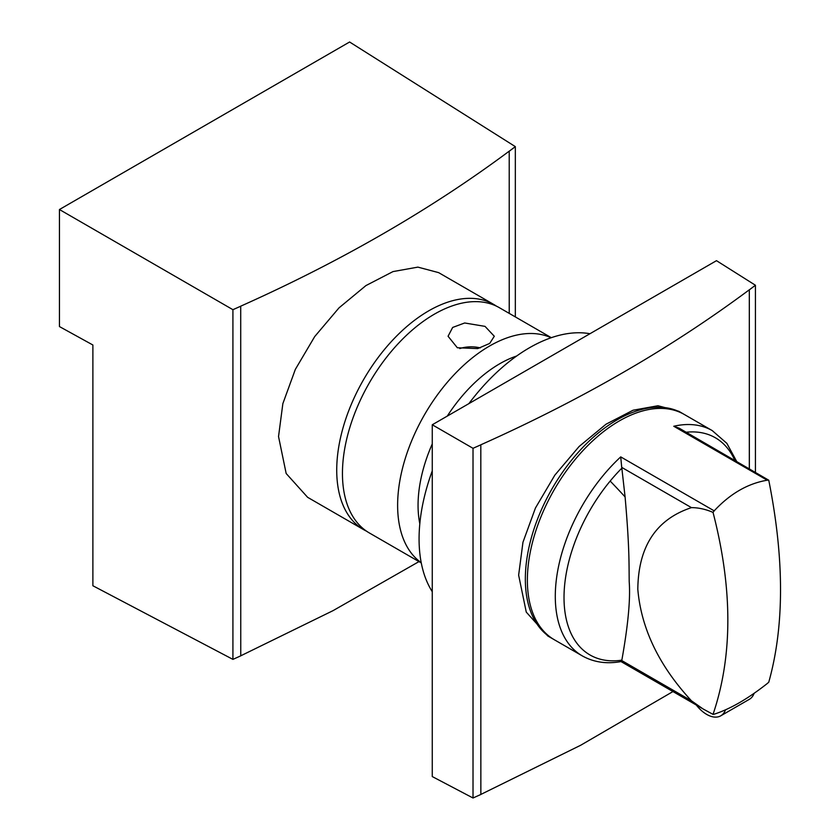 <?xml version="1.0" encoding="UTF-8"?>
<svg xmlns="http://www.w3.org/2000/svg" width="840" height="840" viewBox="0 0 840 840"><rect width="100%" height="100%" fill="white"/><g stroke="black" fill="none" stroke-linecap="round" stroke-linejoin="round"><path stroke-width="1.26" d="M496.503 306.191A130.042 75.075 120 0 0 493.7 304.427A130.042 75.075 120 0 0 393.488 339.266A130.042 75.075 120 0 0 336.725 470.138A130.042 75.075 120 0 0 363.657 529.662A130.042 75.075 120 0 0 366.587 531.206M363.657 529.662L307.619 497.312L286.167 473.498L278.534 436.538L282.86 403.62L295.355 369.358L314.727 336.546L339.024 307.85L365.935 285.579L392.994 271.593L417.879 267.12L438.638 272.632L493.7 304.427M515.33 316.911L515.33 146.633L349.598 42L59.441 209.528L59.441 326.56L92.883 344.999L92.883 585.753L232.922 659.379L240.755 655.851L240.713 306.18C341.292 261.188 430.794 209.517 509.219 151.158L509.219 313.383M240.755 655.809L333.06 610.638L418.981 561.603M509.261 313.415L509.219 151.158M515.33 146.633L509.261 151.19M59.441 209.528L232.922 309.687L240.755 306.201M232.922 659.379L232.922 309.687M696.308 705.044A28.182 16.275 -120 0 0 720.783 715.806A28.182 16.275 -120 0 0 725.508 709.832M720.783 715.806L749.396 699.29A28.182 16.275 -120 0 0 754.121 693.315M736.606 461.339L726.852 443.342L712.268 430.616L684.348 414.498A130.042 75.075 120 0 0 645.855 410.141A130.042 75.075 120 0 0 592.799 440.769A130.042 75.075 120 0 0 575.243 459.386A130.042 75.075 120 0 0 554.305 639.734L582.225 655.851C593.723 662.298 606.669 664.199 621.054 661.563L620.97 661.553M767.235 480.218C747.894 483.452 730.202 493.668 714.189 510.846L620.728 456.887L621.716 467.376L691.457 507.633C698.428 507.633 705.621 509.219 713.034 512.389C732.774 588.777 732.774 656.103 713.034 714.378L714.189 714.178C730.202 709.013 747.894 698.807 767.235 683.55L768.758 682.206C784.445 626.273 784.445 558.947 768.758 480.218L679.15 428.169L673.775 426.258L767.235 480.218L768.758 480.218M691.457 507.633C656.155 519.309 638.274 546.536 637.812 589.312C641.172 628.603 659.064 665.774 691.457 700.802L702.975 708.887L713.034 714.378M620.728 660.219C620.718 661.889 621.054 661.994 621.716 660.534L621.841 660.167C628.068 625.338 630.514 599.214 629.212 581.805C628.95 562.726 629.517 547.355 625.086 496.913L621.841 468.174A125.391 72.398 120 0 0 610.176 481.058A270.197 62.118 39.6 0 1 625.086 496.913M621.716 467.376L621.841 468.174M714.189 510.846L713.034 512.389M551.313 337.691L499.422 307.724A130.042 75.075 120 0 0 399.21 342.562A130.042 75.075 120 0 0 342.447 473.435A130.042 75.075 120 0 0 369.38 532.97L421.27 562.926M464.678 322.98L485.027 326.371L494.298 336.252L489.699 343.434L477.687 348.6L457.338 347.75L448.067 336.252L452.666 327.443L464.678 322.98M459.753 348.579A23.121 13.346 180 0 1 464.678 347.372A23.121 13.346 180 0 1 480.281 347.907M589.953 333.732A156.051 90.101 120 0 0 468.888 403.62M432.264 470.904A156.051 90.101 120 0 0 419.076 538.913A156.051 90.101 120 0 0 432.264 591.696M683.319 413.921A130.042 75.075 120 0 0 682.311 413.312A130.042 75.075 120 0 0 582.099 448.151A130.042 75.075 120 0 0 525.336 579.023A130.042 75.075 120 0 0 552.269 638.558A130.042 75.075 120 0 0 553.298 639.135M552.269 638.558L547.722 635.933L526.27 612.119L518.637 575.159L522.963 542.241L535.458 507.98L554.831 475.167L579.127 446.471L606.039 424.2L633.087 410.214L657.982 405.741L678.741 411.254L682.311 413.312M755.433 472.206L755.433 285.254L716.489 260.673L432.264 424.767L432.264 776.57L473.015 798L480.858 794.472L480.816 444.801C581.396 399.808 670.898 348.138 749.322 289.779L749.322 468.678M480.858 794.43L580.692 745.248L672.956 691.562M749.364 468.699L749.322 289.779M755.433 285.254L749.364 289.81M432.264 424.767L473.015 448.308L480.858 444.822M473.015 798L473.015 448.308M620.728 456.887A130.042 75.075 120 0 0 603.162 475.503A130.042 75.075 120 0 0 582.225 655.851M621.716 660.534L691.457 700.802M712.268 430.616A130.042 75.075 120 0 0 673.775 426.258M734.769 460.278A125.391 72.398 120 0 0 686.186 432.233M610.176 481.058A125.391 72.398 120 0 0 564.249 604.832A125.391 72.398 120 0 0 621.841 660.167M551.082 337.764A130.042 75.075 120 0 0 452.161 376.803A130.042 75.075 120 0 0 397.625 505.292A130.042 75.075 120 0 0 421.229 562.695M516.663 356.013A115.595 66.738 120 0 0 447.269 416.105M432.264 443.919A115.595 66.738 120 0 0 418.058 505.292A115.595 66.738 120 0 0 419.811 523.761M621.012 661.574L702.975 708.887"/></g></svg>
